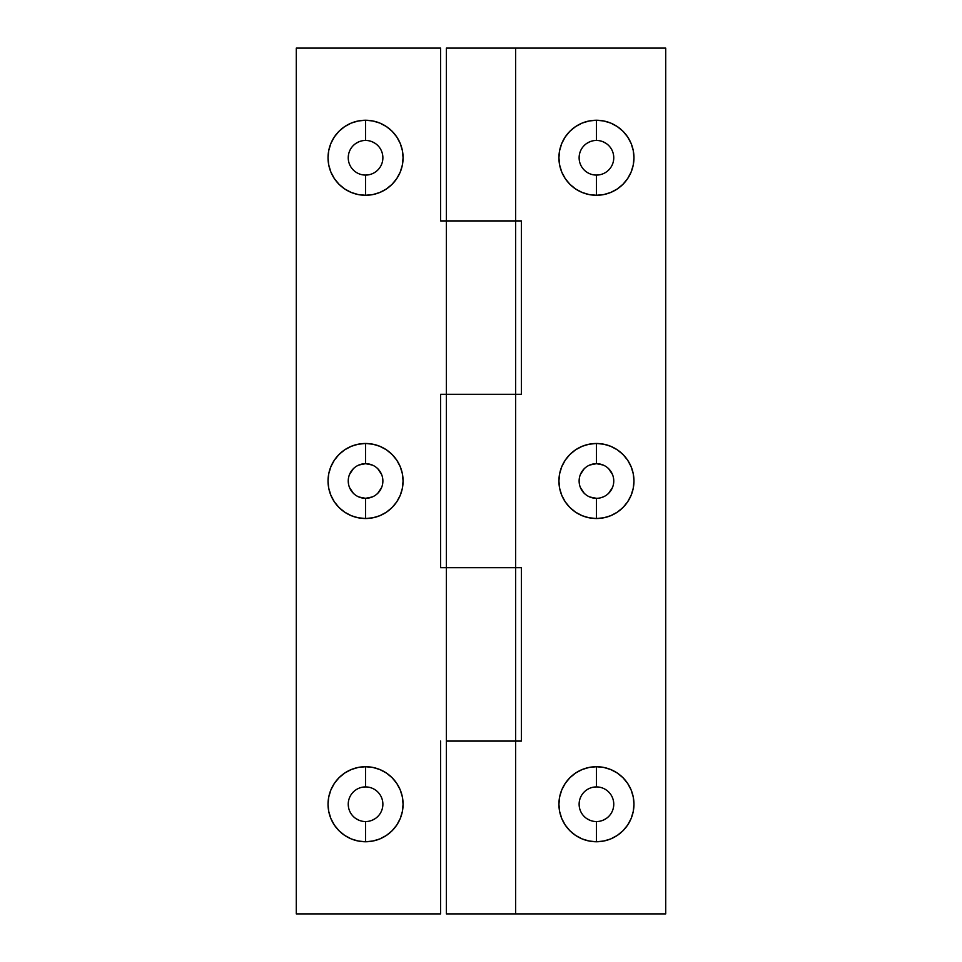 <?xml version="1.0" encoding="UTF-8"?>
<svg xmlns="http://www.w3.org/2000/svg" width="962" height="962" viewBox="0 0 962 962"><rect width="100%" height="100%" fill="white"/><g stroke="black" fill="none" stroke-linecap="round" stroke-linejoin="round"><path stroke-width="1.44" d="M368.939 174.747L365.56 175.084A17.316 17.316 0 0 1 348.244 157.768A17.316 17.316 0 0 1 365.56 140.452A17.316 17.316 0 0 0 348.244 157.768A17.316 17.316 0 0 0 365.56 175.084L365.56 195.286A37.518 37.518 0 0 1 328.042 157.768A37.518 37.518 0 0 1 365.56 120.25L365.596 140.452M372.186 496.993L365.56 498.316A17.316 17.316 0 0 1 348.244 481A17.316 17.316 0 0 1 365.56 463.684A17.316 17.316 0 0 0 348.244 481A17.316 17.316 0 0 0 365.56 498.316L365.56 518.518A37.518 37.518 0 0 1 328.042 481A37.518 37.518 0 0 1 365.56 443.482L365.56 463.684L372.186 465.007M362.181 787.253L365.56 786.916A17.316 17.316 0 0 0 348.244 804.232A17.316 17.316 0 0 0 365.56 821.548L365.56 841.75A37.518 37.518 0 0 1 328.042 804.232A37.518 37.518 0 0 1 365.56 766.714L365.56 786.916A17.316 17.316 0 0 1 382.876 804.232A17.316 17.316 0 0 1 365.56 821.548A17.316 17.316 0 0 1 348.244 804.232A17.316 17.316 0 0 1 365.56 786.916L365.56 766.714L358.237 767.436L351.202 769.564L344.721 773.039L339.033 777.705L334.367 783.393L330.892 789.874L328.763 796.909L328.042 804.232L328.763 811.555L330.892 818.59L334.367 825.071L339.033 830.759L344.721 835.425L351.202 838.9L358.237 841.028L365.56 841.75L372.883 841.028L379.918 838.9L386.399 835.425L392.087 830.759L396.753 825.071L400.228 818.59L402.356 811.555L403.078 804.232L402.356 796.909L400.228 789.874L396.753 783.393L392.087 777.705L386.399 773.039L379.918 769.564L372.883 767.436L365.56 766.714A37.518 37.518 0 0 1 403.078 804.232A37.518 37.518 0 0 1 365.56 841.75L365.524 821.548M446.368 220.911L446.368 394.3L515.632 394.3L515.632 220.911L440.596 220.911L515.632 220.911L515.632 394.3L446.368 394.3L446.368 48.1L446.368 220.911L447.029 220.911L446.368 220.911M446.368 567.7L446.368 741.089L515.632 741.089L515.632 567.7L440.596 567.7L515.632 567.7L515.632 741.089L446.368 741.089L446.368 394.3L440.596 394.3L440.596 567.7L440.596 394.3L515.632 394.3L515.632 567.7L446.368 567.7L515.632 567.7L515.632 394.3L521.404 394.3L521.404 220.911L447.029 220.911L515.632 220.911L515.632 48.1L446.368 48.1L515.632 48.1L515.632 220.911L521.404 220.911L521.404 394.3L446.368 394.3L446.368 567.7M440.596 913.9L296.296 913.9L296.296 48.1L440.596 48.1L296.296 48.1L296.296 913.9L440.596 913.9L440.596 741.089L440.596 913.9M440.596 48.1L440.596 220.911L440.596 48.1M446.368 741.089L515.632 741.089L515.632 913.9L515.632 741.089L521.404 741.089L521.404 567.7L515.632 567.7L521.404 567.7L521.404 741.089L446.368 741.089L446.368 913.9L515.632 913.9L446.368 913.9L446.368 741.089M365.524 140.452L365.56 120.25L358.237 120.971L351.202 123.1L344.721 126.575L339.033 131.241L334.367 136.929L330.892 143.41L328.763 150.445L328.042 157.768L328.763 165.091L330.892 172.126L334.367 178.607L339.033 184.295L344.721 188.961L351.202 192.436L358.237 194.565L365.56 195.286L372.883 194.565L379.918 192.436L386.399 188.961L392.087 184.295L396.753 178.607L400.228 172.126L402.356 165.091L403.078 157.768L402.356 150.445L400.228 143.41L396.753 136.929L392.087 131.241L386.399 126.575L379.918 123.1L372.883 120.971L365.56 120.25A37.518 37.518 0 0 1 403.078 157.768A37.518 37.518 0 0 1 365.56 195.286L365.56 175.084A17.316 17.316 0 0 0 382.876 157.768A17.316 17.316 0 0 0 365.56 140.452A17.316 17.316 0 0 1 382.876 157.768A17.316 17.316 0 0 1 365.56 175.084M358.934 465.007L365.56 463.684L365.56 443.482L358.237 444.203L351.202 446.332L344.721 449.807L339.033 454.473L334.367 460.161L330.892 466.642L328.763 473.677L328.042 481L328.763 488.323L330.892 495.358L334.367 501.839L339.033 507.527L344.721 512.193L351.202 515.668L358.237 517.797L365.56 518.518L372.883 517.797L379.918 515.668L386.399 512.193L392.087 507.527L396.753 501.839L400.228 495.358L402.356 488.323L403.078 481L402.356 473.677L400.228 466.642L396.753 460.161L392.087 454.473L386.399 449.807L379.918 446.332L372.883 444.203L365.56 443.482A37.518 37.518 0 0 1 403.078 481A37.518 37.518 0 0 1 365.56 518.518L365.56 498.316L358.934 496.993M348.244 157.768L348.581 154.389M355.94 143.374L358.934 141.775M372.186 141.775L375.18 143.374M353.319 493.241L349.567 487.626M348.581 484.379L348.244 481M349.567 474.374L353.319 468.759M377.801 468.759L381.553 474.374M381.553 487.626L377.801 493.241M358.934 820.225L355.94 818.626M348.581 807.611L348.244 804.232M375.18 818.626L372.186 820.225M365.596 821.548L365.56 821.548A17.316 17.316 0 0 0 382.876 804.232A17.316 17.316 0 0 0 365.56 786.916M365.56 463.684A17.316 17.316 0 0 1 382.876 481A17.316 17.316 0 0 1 365.56 498.316A17.316 17.316 0 0 0 382.876 481A17.316 17.316 0 0 0 365.56 463.684M599.819 174.747L596.44 175.084A17.316 17.316 0 0 1 579.124 157.768A17.316 17.316 0 0 1 596.44 140.452A17.316 17.316 0 0 0 579.124 157.768A17.316 17.316 0 0 0 596.44 175.084L596.44 195.286A37.518 37.518 0 0 1 558.922 157.768A37.518 37.518 0 0 1 596.44 120.25L596.476 140.452M589.814 465.007L596.44 463.684A17.316 17.316 0 0 1 613.756 481A17.316 17.316 0 0 1 596.44 498.316A17.316 17.316 0 0 1 579.124 481A17.316 17.316 0 0 1 596.44 463.684A17.316 17.316 0 0 0 579.124 481A17.316 17.316 0 0 0 596.44 498.316L596.44 518.518A37.518 37.518 0 0 1 558.922 481A37.518 37.518 0 0 1 596.44 443.482L596.44 463.684L603.066 465.007M593.061 787.253L596.44 786.916A17.316 17.316 0 0 0 579.124 804.232A17.316 17.316 0 0 0 596.44 821.548L596.44 841.75A37.518 37.518 0 0 1 558.922 804.232A37.518 37.518 0 0 1 596.44 766.714L596.44 786.916A17.316 17.316 0 0 1 613.756 804.232A17.316 17.316 0 0 1 596.44 821.548A17.316 17.316 0 0 1 579.124 804.232A17.316 17.316 0 0 1 596.44 786.916L596.44 766.714L589.117 767.436L582.082 769.564L575.601 773.039L569.913 777.705L565.247 783.393L561.772 789.874L559.643 796.909L558.922 804.232L559.643 811.555L561.772 818.59L565.247 825.071L569.913 830.759L575.601 835.425L582.082 838.9L589.117 841.028L596.44 841.75L603.763 841.028L610.798 838.9L617.279 835.425L622.967 830.759L627.633 825.071L631.108 818.59L633.236 811.555L633.958 804.232L633.236 796.909L631.108 789.874L627.633 783.393L622.967 777.705L617.279 773.039L610.798 769.564L603.763 767.436L596.44 766.714A37.518 37.518 0 0 1 633.958 804.232A37.518 37.518 0 0 1 596.44 841.75L596.404 821.548M665.704 913.9L515.632 913.9L665.704 913.9L665.704 48.1L515.632 48.1L665.704 48.1L665.704 913.9M586.82 143.374L589.814 141.775M596.404 140.452L596.44 140.452A17.316 17.316 0 0 1 613.756 157.768A17.316 17.316 0 0 1 596.44 175.084A17.316 17.316 0 0 0 613.756 157.768A17.316 17.316 0 0 0 596.44 140.452L596.44 120.25L589.117 120.971L582.082 123.1L575.601 126.575L569.913 131.241L565.247 136.929L561.772 143.41L559.643 150.445L558.922 157.768L559.643 165.091L561.772 172.126L565.247 178.607L569.913 184.295L575.601 188.961L582.082 192.436L589.117 194.565L596.44 195.286L603.763 194.565L610.798 192.436L617.279 188.961L622.967 184.295L627.633 178.607L631.108 172.126L633.236 165.091L633.958 157.768L633.236 150.445L631.108 143.41L627.633 136.929L622.967 131.241L617.279 126.575L610.798 123.1L603.763 120.971L596.44 120.25A37.518 37.518 0 0 1 633.958 157.768A37.518 37.518 0 0 1 596.44 195.286L596.44 175.084M603.066 141.775L606.06 143.374M596.44 498.316A17.316 17.316 0 0 0 613.756 481A17.316 17.316 0 0 0 596.44 463.684L596.44 443.482A37.518 37.518 0 0 1 633.958 481A37.518 37.518 0 0 1 596.44 518.518L603.763 517.797L610.798 515.668L617.279 512.193L622.967 507.527L627.633 501.839L631.108 495.358L633.236 488.323L633.958 481L633.236 473.677L631.108 466.642L627.633 460.161L622.967 454.473L617.279 449.807L610.798 446.332L603.763 444.203L596.44 443.482L589.117 444.203L582.082 446.332L575.601 449.807L569.913 454.473L565.247 460.161L561.772 466.642L559.643 473.677L558.922 481L559.643 488.323L561.772 495.358L565.247 501.839L569.913 507.527L575.601 512.193L582.082 515.668L589.117 517.797L596.44 518.518L596.44 498.316L589.814 496.993M584.199 493.241L580.447 487.626M580.447 474.374L584.199 468.759M608.681 468.759L612.433 474.374M612.433 487.626L608.681 493.241M603.066 496.993L599.819 497.979M589.814 820.225L586.82 818.626M606.06 818.626L603.066 820.225M596.476 821.548L596.44 821.548A17.316 17.316 0 0 0 613.756 804.232A17.316 17.316 0 0 0 596.44 786.916"/></g></svg>
